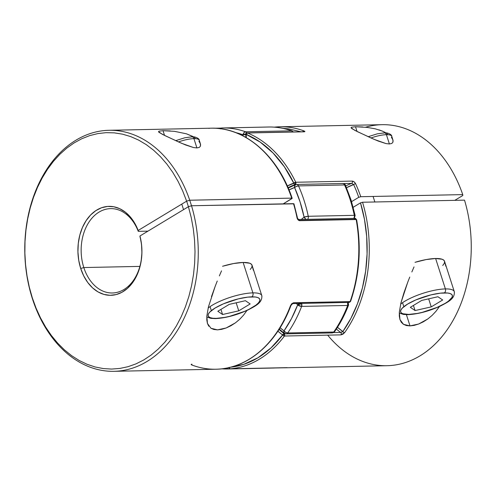 <?xml version="1.0" encoding="UTF-8"?>
<svg xmlns="http://www.w3.org/2000/svg" width="496" height="496" viewBox="0 0 496 496"><rect width="100%" height="100%" fill="white"/><g stroke="black" fill="none" stroke-linecap="round" stroke-linejoin="round"><path stroke-width="0.74" d="M299.826 303.223L297.625 304.997L301.698 303.757L301.562 303.397A3.013 2.17 88.8 0 1 301.698 303.757A3.013 2.17 88.8 0 1 301.636 306.404A120.54 86.732 88.8 0 1 287.692 332.965L333.721 332.022A120.54 86.732 -91.2 0 0 347.665 305.455L301.636 306.404L347.665 305.455A3.013 2.17 -91.2 0 0 347.591 302.448L347.665 305.455L348.583 305.003L348.198 302.256M247.039 133.511L245.57 131.787L243.939 132.674L242.966 134.751L245.966 133.641L242.966 134.751L235.904 132.655A117.527 84.562 88.8 0 1 242.966 134.751A77.345 55.651 88.8 0 1 243.003 135.854L242.966 134.751L246.258 134.608M296.106 184.549L294.791 185.436L294.581 187.513A117.527 84.562 88.8 0 1 304.091 217.13A77.345 55.651 88.8 0 1 301.27 219.474L304.091 217.13L300.068 201.878L294.581 187.513L296.496 186.391L298.511 185.907A3.013 2.17 -91.2 0 0 296.614 184.456L296.106 184.549A3.013 2.17 88.8 0 1 296.614 184.456A3.013 2.17 88.8 0 1 298.511 185.907L344.546 184.958A120.54 86.732 88.8 0 1 350.17 199.696A3.013 0.8 -17.8 0 1 351.063 199.969A3.013 0.8 162.2 0 0 350.17 199.696A120.54 86.732 -91.2 0 0 344.546 184.958L298.511 185.907A120.54 86.732 88.8 0 1 308.264 216.281L354.299 215.338A120.54 86.732 -91.2 0 0 350.17 199.696A120.54 86.732 88.8 0 1 354.299 215.338A3.013 0.527 -11.8 0 1 355.167 215.524L351.063 199.969L345.458 185.293A3.013 1.06 155.9 0 0 344.546 184.958A3.013 2.17 -91.2 0 0 342.643 183.508A3.013 2.17 88.8 0 1 344.546 184.958L345.396 185.2L345.34 185.882M221.7 368.844L227.472 368.987A120.54 86.732 -91.2 0 0 228.117 368.968A3.013 2.096 -91.8 0 1 226.604 368.1L228.117 368.968A3.013 2.17 -91.2 0 0 229.208 368.516A3.013 2.17 88.8 0 1 228.117 368.968L274.152 368.026A120.54 86.732 88.8 0 1 273.501 368.038A120.54 86.732 -91.2 0 0 274.152 368.026L228.117 368.968A120.54 86.732 88.8 0 1 227.472 368.987A120.54 86.732 88.8 0 1 221.731 368.838M247.225 134.583L242.966 134.751A3.013 2.015 -70.3 0 1 245.57 131.787A120.54 86.732 -91.2 0 0 222.524 127.962A120.54 86.732 -91.2 0 0 221.873 127.974A120.54 86.732 88.8 0 1 222.518 127.962A120.54 86.732 88.8 0 1 245.57 131.787L291.605 130.845A120.54 86.732 -91.2 0 0 268.553 127.013A120.54 86.732 88.8 0 1 291.605 130.845L245.57 131.787A3.013 2.17 88.8 0 1 246.816 132.978M348.564 305.083A3.013 1.035 -159 0 1 347.665 305.455A120.54 86.732 88.8 0 1 333.721 332.022L287.692 332.965L285.752 332.376L284.028 330.894A3.013 1.488 34.9 0 0 287.692 332.965A120.54 86.732 -91.2 0 0 301.636 306.404A3.013 1.035 -159 0 1 297.625 304.997L301.636 306.404L301.698 303.757L297.625 304.997A117.527 84.562 88.8 0 1 284.028 330.894A77.345 55.651 88.8 0 1 280.085 327.757L284.028 330.894L291.474 318.612L297.625 304.997L296.527 303.502A77.345 55.651 88.8 0 1 297.625 304.997A3.013 1.445 -35.6 0 1 299.404 303.44M355.111 215.45L354.299 215.338A3.013 2.17 88.8 0 1 353.679 218.395A3.013 2.17 -91.2 0 0 354.299 215.338L308.264 216.281L304.091 217.13A3.013 0.527 -11.8 0 1 308.264 216.281A120.54 86.732 -91.2 0 0 298.511 185.907A3.013 1.06 155.9 0 0 294.581 187.513L289.025 189.949A77.345 55.651 88.8 0 1 294.581 187.513A3.013 2.034 -109.8 0 1 295.628 184.642M342.135 183.607A3.013 2.17 88.8 0 1 342.643 183.508L296.614 184.456M308.264 216.281A3.013 2.17 88.8 0 1 307.644 219.344A3.013 2.17 -91.2 0 0 308.264 216.281M305.542 218.916L306.274 219.368A3.013 1.786 -131.6 0 1 304.091 217.13L305.542 218.916M292.82 131.979A3.013 2.17 -91.2 0 0 291.605 130.845L292.82 131.979M293.508 131.961L291.605 130.845A3.013 2.015 -70.3 0 1 292.138 130.938M267.908 127.032A120.54 86.732 88.8 0 1 268.553 127.013L221.861 127.974A3.013 2.096 88.2 0 0 220.54 128.718M220.416 128.886L221.873 127.974L220.044 128.656M348.564 305.09C344.813 314.824 340.169 323.671 334.626 331.632L333.721 332.022A3.013 2.17 88.8 0 1 332.215 332.921A3.013 2.17 -91.2 0 0 333.721 332.022A3.013 1.488 34.9 0 0 334.633 331.619M287.692 332.965A3.013 2.17 88.8 0 1 286.186 333.864A3.013 2.17 88.8 0 1 285.144 333.523A3.013 1.841 -54.1 0 1 284.332 333.281A3.013 1.841 -54.1 0 1 284.028 330.894L283.948 332.773L286.186 333.864A3.013 2.17 -91.2 0 0 287.692 332.965M286.186 333.864L332.215 332.921A3.013 2.17 88.8 0 1 331.173 332.574M274.933 367.902L274.164 368.026A3.013 2.17 -91.2 0 0 274.71 367.902A3.013 2.17 88.8 0 1 274.152 368.026L274.586 367.951M221.526 270.859L219.356 275.912L221.526 270.859M217.254 281.04L215.214 286.248L217.254 281.04M211.463 296.676L215.214 286.248L208.463 306.788L206.838 315.995L208.463 306.788M207.452 323.51L206.838 315.995L206.807 320.001L207.44 323.466L210.98 328.284L217.515 329.852L213.894 329.493L210.98 328.284M210.062 306.633L211.346 310.645M198.908 141.224L200.409 143.846L200.421 146.208L199.274 147.411L196.906 147.926L193.477 147.535L185.591 144.962L177.897 141.658L162.285 134.298L158.534 131.657M200.043 142.953L200.595 144.652L200.421 146.208L199.274 147.411L196.906 147.926L193.477 147.535L181.666 143.325L164.765 135.526L159.018 132.351L158.553 131.775L159.005 131.161L163.023 130.696L164.536 135.42L163.023 130.696L174.474 131.335L186.422 133.802L193.527 136.853M214.787 128.228L221.092 128.098L214.805 128.235M350.126 301.587A1.507 0.484 19.4 0 0 350.573 301.407C359.519 275.249 361.528 247.975 356.599 219.604L356.165 219.523A120.54 86.732 88.8 0 1 350.126 301.587A1.507 1.085 88.8 0 1 349.184 302.417A1.507 1.085 -91.2 0 0 350.126 301.587L293.632 302.746A1.507 1.085 88.8 0 1 292.69 303.577L290.947 305.468C277.004 343.486 247.213 368.981 215.965 369.222A120.54 86.732 -91.2 0 0 290.501 305.648L291.815 303.657L293.632 302.746L350.126 301.587A120.54 86.732 -91.2 0 0 356.165 219.523L355.086 218.364L354.522 218.6L356.103 219.275A1.507 1.085 -91.2 0 0 355.086 218.364L298.592 219.53A1.507 1.085 88.8 0 1 299.609 220.435L356.103 219.275L299.671 220.683L297.991 219.759L296.98 217.608A120.54 86.732 -91.2 0 0 293.496 203.658L191.518 205.753A120.54 86.732 88.8 0 1 113.987 371.318A120.54 86.732 88.8 0 1 24.8 252.588A120.54 86.732 88.8 0 1 109.033 130.293A120.54 86.732 88.8 0 1 189.739 200.223L291.716 198.127A120.54 86.732 -91.2 0 0 211.011 128.197L109.033 130.293M298.028 219.759A1.507 1.085 88.8 0 1 298.592 219.53L296.98 217.608L297.414 217.694L293.942 203.794M293.942 203.819L191.518 205.753L188.412 206.696L139.946 235.991L140.027 236.871A42.191 30.355 88.8 0 1 112.381 292.987A42.191 30.355 88.8 0 1 83.812 267.549A42.191 30.355 -91.2 0 0 122.946 290.098A42.191 30.355 -91.2 0 0 140.027 236.871L139.946 235.991A44.485 32.011 88.8 0 1 122.028 292.237A44.485 32.011 88.8 0 1 80.712 268.491L83.812 267.549L139.878 266.395L83.812 267.549A42.191 30.355 88.8 0 1 110.645 208.624A42.191 30.355 88.8 0 1 138.254 231.341L147.969 231.142L138.254 231.341A42.191 30.355 -91.2 0 0 98.096 212.71A42.191 30.355 -91.2 0 0 83.812 267.549L80.712 268.491L78.746 260.369L77.928 251.9L78.287 243.387L79.806 235.154L82.435 227.497L86.081 220.695L90.594 215.004L95.827 210.633L101.575 207.737L107.632 206.429L113.77 206.758L119.765 208.704L125.401 212.207L130.467 217.124L134.776 223.287L138.167 230.46L186.639 201.165L182.695 190.972L178.064 181.344L172.788 172.372L166.916 164.145L160.499 156.736L153.605 150.226L146.301 144.665L138.651 140.108L130.727 136.605L122.605 134.18L114.365 132.866L106.082 132.661L97.836 133.585L89.702 135.613L81.759 138.737L74.09 142.922L66.755 148.13L59.83 154.312L53.376 161.405L47.461 169.347L42.141 178.064L37.46 187.463L33.461 197.47L30.194 207.979L27.677 218.897L25.941 230.113L25.005 241.533L24.868 253.034L25.538 264.517L27.007 275.869L29.264 286.986L32.283 297.761L36.041 308.084L40.492 317.874L45.607 327.025L51.33 335.451L57.604 343.083L64.381 349.835L71.585 355.651L79.155 360.474L87.011 364.256L95.089 366.966L103.304 368.571L111.588 369.067L119.846 368.441L128.018 366.699L136.016 363.859L143.766 359.947L151.199 355.006L158.236 349.072L164.821 342.209L170.878 334.484L176.365 325.965L181.214 316.733L185.392 306.875L188.858 296.49L191.574 285.671L193.514 274.517L194.661 263.147L195.009 251.652L194.55 240.157L193.285 228.755L191.239 217.57L188.412 206.696L139.946 235.991L141.515 244.268L141.918 252.793L141.143 261.237L139.221 269.303L136.22 276.694L132.252 283.129L127.466 288.374L122.028 292.237L116.145 294.581L110.038 295.318L103.924 294.413L98.028 291.908L92.572 287.891L87.755 282.509L83.75 275.962L80.712 268.491A44.485 32.011 88.8 0 1 95.827 210.633A44.485 32.011 88.8 0 1 138.167 230.46L138.254 231.341L138.167 230.46L186.639 201.165L189.739 200.223L191.518 205.753L188.412 206.696L186.639 201.165L189.739 200.223L291.716 198.127L292.169 198.288L291.772 198.704L283.228 203.868L292.169 198.288C278.051 155.794 244.888 126.97 211.011 128.197M186.422 133.802L192.677 136.388M163.023 130.696L170.289 130.932M221.65 329.338L217.515 329.852L226.151 327.98L221.65 329.338M230.801 325.804L226.151 327.98L235.352 322.896L230.801 325.804M243.48 315.245L246.977 310.44L243.48 315.245L239.642 319.331L235.352 322.896M252.067 265.31L253.351 270.227L252.067 265.31M208.81 326.244L207.44 323.466M293.496 203.658A120.54 86.732 88.8 0 1 296.98 217.608C297.445 219.455 298.344 220.484 299.671 220.683L356.165 219.523A1.507 1.085 -91.2 0 0 356.103 219.275L299.609 220.435A1.507 1.085 88.8 0 1 299.671 220.683A1.507 1.085 -91.2 0 0 299.609 220.435A1.507 1.085 -91.2 0 0 298.623 219.53A1.507 1.085 -91.2 0 0 298.592 219.53M191.983 364.188C190.842 364.287 190.892 364.591 192.126 365.106A120.54 86.732 88.8 0 0 216.82 369.198A120.54 86.732 88.8 0 0 290.501 305.648A1.507 0.508 20.6 0 0 290.954 305.462A1.507 0.508 -159.4 0 1 290.501 305.648L293.632 302.746A1.507 1.085 -91.2 0 1 292.702 303.577L349.184 302.417A1.507 1.085 88.8 0 1 348.384 301.965M291.716 198.127L292.169 198.288L291.716 198.127A120.54 86.732 88.8 0 0 211.098 128.191A120.54 86.732 88.8 0 0 209.56 128.241C208.283 128.315 208.208 128.346 209.337 128.346M414.024 266.904L411.847 271.957L414.024 266.904M409.752 277.09L407.712 282.292L409.752 277.09M403.961 292.721L407.712 282.292L400.96 302.833L403.961 292.721M399.336 312.04L400.96 302.833L399.336 312.04L399.937 319.511L399.299 316.045L399.336 312.04M406.311 314.365L410.012 325.897L403.477 324.328L399.95 319.548M400.656 304.079A30.132 8.023 -17.8 0 1 445.389 288.926A3.013 2.17 88.8 0 1 444.298 292.888A27.119 7.217 -17.8 0 1 445.321 303.267A27.119 7.217 -17.8 0 1 408.685 314.414L417.248 313.447L422.152 312.387L437.075 307.415L445.321 303.267L448.434 301.171L452.042 297.352L452.402 295.765L451.763 294.488L450.151 293.558L447.634 293.018L440.287 293.173L430.838 294.915L415.908 299.888L407.662 304.036L402.281 308.128L400.942 309.95L400.588 311.531L401.227 312.815L402.833 313.745L408.685 314.414A3.013 2.17 88.8 0 1 407.824 314.662A3.013 2.17 -91.2 0 0 408.685 314.414A27.119 7.217 -17.8 0 1 407.662 304.036A27.119 7.217 -17.8 0 1 444.298 292.888A3.013 2.17 -91.2 0 0 445.389 288.926A30.132 8.023 162.2 0 0 402.554 302.684L403.843 306.689M391.406 137.268L392.906 139.897L392.919 142.253L391.772 143.456L389.403 143.97L385.975 143.58L378.088 141.007L370.388 137.702L354.783 130.343L351.025 127.708M385.175 132.432L382.255 131.062L385.175 132.432M378.913 129.847L382.255 131.062L375.205 128.817L366.972 127.379L355.52 126.74L362.781 126.976M357.033 131.465L355.52 126.74L357.033 131.465M365.583 127.224L365.583 127.224A120.54 86.732 88.8 0 1 462.743 194.612L360.766 196.707L358.732 197.327L351.59 201.643L358.732 197.327A119.034 85.647 88.8 0 0 353.66 184.58L351.639 183.377A1.507 1.085 -91.2 0 0 352.253 181.096A1.507 1.085 88.8 0 1 351.639 183.377A80.358 57.821 -91.2 0 0 345.749 185.957A80.358 57.821 88.8 0 1 351.639 183.377L343.22 183.551L351.639 183.377L353.66 184.58A1.507 0.539 -24.5 0 1 355.62 183.762A1.507 0.539 155.5 0 0 353.66 184.58A78.852 56.736 -91.2 0 0 346.512 187.711L353.66 184.58A119.034 85.647 88.8 0 1 358.732 197.327L360.766 196.707A120.54 86.732 -91.2 0 0 355.62 183.762C354.77 182.144 353.648 181.257 352.253 181.096L295.759 182.255A1.507 1.085 88.8 0 1 295.852 182.485A1.507 1.085 88.8 0 1 295.145 184.543A1.507 1.017 -109.6 0 1 293.812 183.105A119.034 85.647 88.8 0 0 246.208 134.441L246.723 133.412L247.547 132.978A1.507 1.085 -91.2 0 0 247.225 132.916A1.507 1.085 88.8 0 1 247.547 132.978A1.507 0.998 112.4 0 0 246.208 134.441L245.749 134.478L246.208 134.441A81.865 58.906 -91.2 0 1 246.295 137.652L246.208 134.441L260.195 142.092L273.048 152.985L284.369 166.799L294.32 184.128L295.145 184.543A80.358 57.821 88.8 0 0 288.095 187.748A80.358 57.821 88.8 0 1 295.145 184.543L295.852 182.485L295.535 182.274L293.812 183.105L295.852 182.485L287.32 185.994A81.865 58.906 -91.2 0 1 293.812 183.105A1.507 0.564 -25.8 0 1 295.759 182.255L352.253 181.096L354.15 181.883L355.62 183.762A120.54 86.732 88.8 0 1 360.766 196.707L462.743 194.612A120.54 86.732 -91.2 0 0 382.038 124.682L280.06 126.778A120.54 86.732 88.8 0 1 303.899 130.894L304.866 131.508L304.042 131.812L247.547 132.978A120.54 86.732 88.8 0 1 295.759 182.255A120.54 86.732 -91.2 0 0 247.547 132.978L304.042 131.812C305.183 131.713 305.133 131.409 303.899 130.894A120.54 86.732 -91.2 0 0 279.205 126.802M286.595 367.66A1.507 1.085 -91.2 0 0 286.638 367.66A1.507 1.085 -91.2 0 0 286.688 367.654L230.194 368.819A120.54 86.732 -91.2 0 0 284.444 336.028A120.54 86.732 88.8 0 1 230.194 368.819L286.465 367.759A120.54 86.732 88.8 0 1 285.014 367.803L386.992 365.707A120.54 86.732 -91.2 0 0 464.516 200.142L362.539 202.238A120.54 86.732 88.8 0 1 344.664 332.58L342.947 334.161L340.938 334.868L284.444 336.028L284.673 334.341L284.177 333.603L283.675 333.74L282.639 334.955L284.673 334.341L282.639 334.955L271.045 347.876L257.982 357.765L243.846 364.312L230.69 367.183M229.127 367.908L229.071 367.331L229.127 367.908A1.507 1.085 88.8 0 0 230.15 368.819A1.507 1.085 -91.2 0 0 230.194 368.819A1.507 1.085 88.8 0 1 230.15 368.819L287.184 367.654M274.344 127.156A120.54 86.732 88.8 0 1 280.06 126.778L274.325 127.156M281.244 367.772L285.014 367.803A120.54 86.732 88.8 0 1 281.263 367.772M392.541 138.998L393.092 140.697L392.919 142.253L391.772 143.456L389.403 143.97L385.975 143.58L374.164 139.37L357.263 131.57L351.515 128.396M435.978 311.29L439.475 306.485L435.978 311.29L432.14 315.375L427.843 318.94L423.299 321.848L418.643 324.024L414.148 325.382L410.012 325.897L406.391 325.537L403.477 324.328L401.307 322.288L399.937 319.511M230.981 367.152A119.034 85.647 88.8 0 0 282.639 334.955A1.507 0.918 -54.2 0 1 284.177 333.603L284.853 333.585L284.177 333.603A1.507 1.085 88.8 0 1 284.673 334.341A1.507 1.085 88.8 0 1 284.444 336.028A1.507 0.769 -143.1 0 1 282.639 334.955A81.865 58.906 -91.2 0 1 277.903 331.148L283.011 335.377L284.444 336.028L340.938 334.868L344.664 332.58A120.54 86.732 -91.2 0 0 362.539 202.238L360.505 202.858A119.034 85.647 88.8 0 1 342.841 331.539A1.507 0.75 35.4 0 0 344.664 332.58A1.507 0.75 -144.6 0 1 342.841 331.539L337.503 327.298A78.852 56.736 -91.2 0 0 342.841 331.539L341.862 332.122M327.67 335.141A120.54 86.732 88.8 0 0 435.376 343.796A120.54 86.732 88.8 0 0 464.516 200.142L362.539 202.238L360.505 202.858L353.202 207.272L360.505 202.858L364.479 219.406L366.687 236.549L367.077 253.927L365.645 271.157L362.415 287.878L357.467 303.738L350.895 318.395L342.841 331.539L340.671 332.438L333.535 332.587L340.671 332.438A80.358 57.821 88.8 0 1 336.387 329.028A80.358 57.821 -91.2 0 0 340.671 332.438A1.507 1.085 88.8 0 1 340.938 334.868A1.507 1.085 -91.2 0 0 340.671 332.438M282.962 128.346L288.436 128.83L301.01 131.806M462.83 195.492L454.801 200.341L462.83 195.492L462.743 194.612L462.83 195.492M284.177 333.603A80.358 57.821 88.8 0 1 279.031 329.425A80.358 57.821 88.8 0 0 284.177 333.603M295.145 184.543L296.038 184.524L295.145 184.543M284.902 367.809A120.54 86.732 -91.2 0 0 286.465 367.759L286.688 367.654M286.099 367.672A1.507 1.048 87.5 0 0 286.465 367.759M229.096 367.573A1.507 1.048 85.4 0 0 230.194 368.819L229.431 368.392L229.071 367.331M302.789 131.769A1.507 1.004 -69.6 0 1 303.899 130.894A1.507 1.004 110.4 0 0 302.789 131.769M303.688 131.756A1.507 1.085 88.8 0 1 304.042 131.812A1.507 1.085 -91.2 0 0 303.719 131.75L303.856 131.762M245.855 134.484L245.83 137.386M351.05 127.819L351.503 127.205L355.52 126.74M427.843 318.94L418.643 324.024L410.012 325.897L406.404 314.662M444.559 261.355L445.848 266.271M208.159 308.035A30.132 8.023 -17.8 0 1 252.892 292.882A3.013 2.17 88.8 0 1 251.801 296.844A27.119 7.217 -17.8 0 1 252.83 307.216A27.119 7.217 -17.8 0 1 216.188 318.37L224.75 317.403L229.654 316.336L244.578 311.364L248.992 309.324L255.942 305.127L258.211 303.13L259.544 301.308L259.904 299.72L259.265 298.443L257.653 297.513L255.136 296.974L247.789 297.129L238.34 298.871L223.411 303.843L215.165 307.991L209.783 312.083L208.444 313.906L208.091 315.487L208.729 316.77L210.341 317.694L212.858 318.24L216.188 318.37A3.013 2.17 88.8 0 1 215.332 318.618A3.013 2.17 -91.2 0 0 216.188 318.37A27.119 7.217 -17.8 0 1 215.165 307.991A27.119 7.217 -17.8 0 1 251.801 296.844A3.013 2.17 -91.2 0 0 252.892 292.882A30.132 8.023 162.2 0 0 210.056 306.64M178.504 141.93A18.079 4.811 -17.8 0 1 193.924 138.638A3.013 2.17 -91.2 0 0 191.915 136.815A3.013 2.17 88.8 0 1 193.924 138.638A18.079 4.811 162.2 0 0 178.504 141.93M196.906 147.926L193.924 138.638L196.906 147.926M250.244 269.446L251.732 267.418L252.129 265.658L251.416 264.238L249.624 263.202L243.127 262.458L252.892 292.882L243.127 262.458A30.132 8.023 162.2 0 0 223.789 265.893M261.863 296.769A30.132 8.023 162.2 0 0 252.892 292.882A30.132 8.023 -17.8 0 1 261.801 295.628L252.03 265.205A30.132 8.023 162.2 0 0 243.127 262.458L233.616 263.531L222.537 266.265M229.245 304.37L245.421 300.7L250.17 303.936L238.75 310.843L222.574 314.507L217.825 311.271L229.245 304.37L245.421 300.7L250.17 303.936L238.75 310.843L236.164 302.802L238.75 310.843L222.574 314.507L220.931 309.392L222.574 314.507L217.825 311.271L229.245 304.37M200.409 143.846L199.268 140.281A18.079 4.811 162.2 0 0 193.924 138.638A18.079 4.811 -17.8 0 1 199.305 140.969M194.308 137.442L195.554 138.663M191.053 137.063A3.013 2.17 88.8 0 1 191.915 136.815M371.002 137.975A18.079 4.811 -17.8 0 1 386.415 134.683A3.013 2.17 -91.2 0 0 384.412 132.866A3.013 2.17 88.8 0 1 386.415 134.683A18.079 4.811 162.2 0 0 371.002 137.975M389.403 143.97L386.415 134.683L389.403 143.97M442.742 265.49L444.224 263.463L444.621 261.702L443.914 260.282L442.122 259.247L435.624 258.503L445.389 288.926L435.624 258.503A30.132 8.023 162.2 0 0 416.287 261.938M454.361 292.82A30.132 8.023 162.2 0 0 445.389 288.926A30.132 8.023 -17.8 0 1 454.299 291.673L444.528 261.249A30.132 8.023 162.2 0 0 435.624 258.503L426.107 259.582L415.034 262.31M437.918 296.744L442.668 299.981L431.241 306.888L415.071 310.552L410.322 307.315L421.743 300.415L437.918 296.744L442.668 299.981L431.241 306.888L415.071 310.552L410.322 307.315L421.743 300.415L437.918 296.744M413.428 305.437L415.071 310.552L413.428 305.437M428.662 298.846L431.241 306.888L428.662 298.846M392.906 139.897L391.759 136.326A18.079 4.811 162.2 0 0 386.415 134.683A18.079 4.811 -17.8 0 1 391.797 137.014M386.799 133.486L388.052 134.707M383.551 133.108A3.013 2.17 88.8 0 1 384.412 132.866M227.472 368.987L274.164 368.026M345.458 185.293C345.607 184.667 344.67 184.072 342.643 183.508M295.653 184.63L288.226 188.046M354.212 218.395L355.167 215.524M292.107 130.925C284.382 128.16 276.526 126.858 268.553 127.013M332.215 332.921L334.626 331.632M284.357 333.293L279.229 329.121M215.965 369.222L113.987 371.318M349.184 302.417L350.573 301.413M230.15 368.819L228.681 367.772M245.749 134.478C246.109 133.3 246.599 132.773 247.225 132.916L303.719 131.75M206.776 316.975L210.893 318.364L215.363 318.618C225.575 318.091 236.449 315.208 247.994 309.969C255.353 306.057 262.57 302.789 261.801 295.628M175.696 140.653L184.803 137.783L191.878 136.822C194.246 136.245 199.528 138.384 199.268 140.281M183.551 209.634L181.778 204.104M399.274 313.019L403.391 314.414L407.861 314.662C418.066 314.135 428.947 311.252 440.485 306.013C447.851 302.101 455.061 298.834 454.299 291.673M368.193 136.698L377.295 133.827L384.375 132.866C386.737 132.289 392.026 134.428 391.759 136.326M374.864 201.984L373.085 196.453"/></g></svg>
